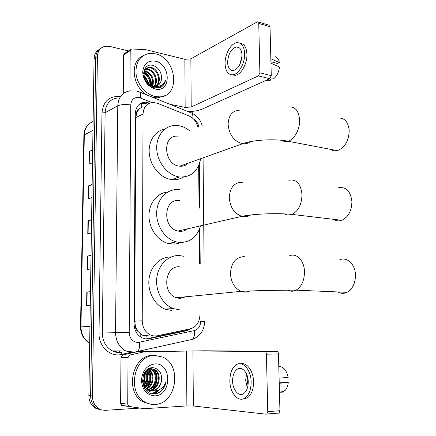 <?xml version="1.0" encoding="UTF-8"?>
<svg xmlns="http://www.w3.org/2000/svg" width="436" height="436" viewBox="0 0 436 436"><rect width="100%" height="100%" fill="white"/><g stroke="black" fill="none" stroke-linecap="round" stroke-linejoin="round"><path stroke-width="0.65" d="M198.064 127.704C196.723 121.998 193.666 118.052 188.881 115.867L157.478 103.283L152.949 102.438C146.85 103.087 143.548 106.94 143.046 113.998L142.229 320.792C142.501 327.534 145.248 332.276 150.464 335.017L153.363 335.9L156.84 335.889L190.287 328.826C196.391 326.946 199.623 322.209 199.993 314.618M138.125 331.485L135.525 326.869C135.596 329.017 136.463 330.553 138.125 331.485L140.779 334.09L143.433 335.595L146.131 336.2L148.998 335.998M141.602 102.961L141.749 107.093L139.204 108.891C137.618 109.42 136.784 110.651 136.686 112.586L135.34 112.357M136.686 112.586L139.204 108.891M136.686 112.826L135.825 117.578L134.675 321.218L135.525 326.608M199.546 263.693L199.247 229.625M199.045 206.397L198.685 165.664M149.744 103.059L145.079 102.198C139.046 102.885 135.776 106.7 135.274 113.638L134.065 323.85C134.321 330.477 137.018 335.159 142.163 337.889L145.597 338.859L148.616 338.788L186.804 330.679L191.164 328.602M140.021 103.823L143.166 103.19L147.766 104.019M158.404 390.22L155.674 393.719L158.404 390.22M139.863 408.096L104.934 410.352L101.403 409.856L98.607 408.548C94.568 405.731 92.508 401.534 92.421 395.959L97.408 56.457C97.762 50.881 100.34 47.48 105.141 46.265L109.758 46.407L128.462 50.93M192.211 111.382L192.227 113.289M193.889 338.794L193.976 350.8M100.373 409.802L95.01 408.031C90.999 405.235 88.949 401.076 88.868 395.545L94.078 58.74L95.735 57.601C95.915 53.323 97.609 50.244 100.836 48.374C97.609 50.244 95.915 53.323 95.735 57.601L90.639 395.752L95.735 57.601L97.408 56.457M102.182 410.063L96.797 408.287C92.775 405.48 90.721 401.305 90.639 395.752C90.721 401.305 92.775 405.48 96.797 408.287L102.182 410.063M188.232 329.262L184.695 330.744L146.022 338.903M90.475 291.777L86.819 292.109L86.601 305.756L90.263 305.391M90.475 291.624L86.819 292.109M91.037 255.578L87.407 256.117L87.189 269.546L90.83 268.865M91.037 255.316L87.407 256.117M92.661 150.376L89.108 151.494L88.9 164.301L92.47 162.737M92.672 149.821L89.108 151.494M92.127 184.891L88.552 185.818L88.339 198.832L91.931 197.546M92.132 184.428L88.552 185.818M91.587 219.951L87.985 220.687L87.767 233.909L91.386 232.922M91.593 219.591L87.985 220.687M94.078 58.74C94.252 54.473 95.947 51.41 99.163 49.541M129.923 90.846L130.206 50.658L123.584 54.947L124.865 53.268L130.511 49.6M123.252 93.555L123.584 54.947M188.02 111.589C193.818 111.48 198.462 110.684 201.939 109.207L269.759 78.714L258.379 75.891L191.202 107.011L185.147 107.403L170.056 104.335M258.188 21.969L268.887 25.179L270.015 26.765L258.744 23.397L257.632 21.8L257.147 21.953L190.854 58.844L184.869 59.301L145.673 49.666L131.498 48.957L130.206 50.658M258.379 75.891L259.889 72.807L271.279 75.668L270.015 26.765M271.279 75.668L269.759 78.714M259.889 72.807L258.744 23.397M241.985 55.04C241.642 49.628 239.789 46.925 236.416 46.935C231.135 48.739 228.197 53.906 227.592 62.424C227.908 67.94 229.816 70.654 233.309 70.572C238.492 68.714 241.386 63.536 241.985 55.04M241.969 56.239L239.822 64.523M270.92 61.738L277.509 63.487L279.372 62.61L270.843 58.735M231.996 74.867L235.151 75.357C241.01 74.839 247.299 63.776 246.929 54.277C246.536 47.464 244.274 43.785 240.143 43.251M225.08 63.716C225.505 71.237 228.104 74.932 232.889 74.807C238.743 74.284 245.021 63.187 244.656 53.672C244.187 46.33 241.675 42.663 237.119 42.657C231.058 42.99 224.747 54.233 225.08 63.716M265.998 80.404L270.593 80.18L270.56 78.998M270.952 63.198L279.492 67.019C278.795 72.251 276.816 76.196 273.563 78.856L268.958 79.074M279.372 62.61C278.751 59.416 277.383 57.438 275.263 56.685M155.281 96.536C146.18 94.705 137.623 84.949 136.114 74.431C135.274 62.795 139.531 55.808 148.883 53.465L155.33 53.802C176.809 58.037 180.875 96.579 159.701 96.868L155.281 96.536M164.557 95.757L157.821 97.838L152.834 97.375M147.368 95.168C132.473 87.429 129.394 61.89 142.545 56.053M153.537 87.62L155.363 86.611M156.034 86.039C161.391 81.434 157.696 69.547 150.845 68.038L148.338 67.809L144.234 70.185M153.265 87.527L155.499 86.628M156.437 85.941C162.214 81.559 158.617 69.166 151.575 67.613L149.063 67.378C145.951 67.88 144.142 69.874 143.64 73.357M153.227 87.516L154.066 86.519M154.295 86.181C158.006 80.845 153.99 71.106 147.957 69.722L145.117 69.542M153.439 87.587L154.518 86.492L152.268 86.388L149.537 85.461M154.747 86.186C158.868 81.014 154.922 70.714 148.676 69.302L145.406 69.204M152.317 85.838C153.548 78.845 151.145 74.027 145.106 71.39L144.169 71.199M152.84 85.979C154.442 78.818 152.099 73.815 145.815 70.975L144.37 70.736M149.973 84.9C149.995 79.712 147.88 75.919 143.635 73.531M150.605 85.222C150.878 79.357 148.578 75.237 143.711 72.856M146.676 82.241L144.267 77.815M147.722 83.303C147.215 80.556 145.935 78.224 143.885 76.311M157.581 85.511C159.832 84.121 161.146 81.941 161.522 78.971C161.048 83.194 158.944 85.592 155.211 86.159L152.273 85.827C149.352 84.971 147.025 83.134 145.292 80.306M161.522 78.971C161.734 72.474 159.058 68.016 153.488 65.602C140.479 61.323 140.981 85.483 154.388 87.859L160.677 87.374C163.26 85.979 164.873 83.658 165.522 80.415C163.004 85.63 158.846 87.527 153.047 86.115L152.273 85.827M155.325 61.176C171.135 64.288 171.239 93.021 155.292 89.037C147.7 86.513 143.499 80.9 142.692 72.207C143.569 63.923 147.782 60.244 155.325 61.176M148.611 84.028C147.946 80.562 146.311 77.603 143.706 75.15M151.646 85.636C151.537 79.516 148.981 74.878 143.978 71.727M159.413 87.827L161.625 85.184M148.147 83.668C147.472 80.649 146.016 78.006 143.787 75.75M151.303 85.516C151.107 79.663 148.627 75.183 143.875 72.071M159.211 87.881L161.227 85.423M160.65 87.391C163.189 85.87 164.813 83.549 165.522 80.415M333.551 219.324C336.096 220.998 338.837 221.319 341.775 220.294C348.342 217.123 351.721 210.844 351.907 201.459C350.533 191.044 345.982 186.488 338.249 187.791M179.419 200.625C163.625 197.83 161.985 228.05 177.943 231.047L179.556 231.309C182.499 231.543 185.126 230.726 187.436 228.862M200.331 226.562C196.745 237.271 189.84 242.569 179.605 242.443L176.226 241.866C164.819 239.026 155.728 225.047 156.715 211.509C157.56 197.939 168.089 188.129 179.376 189.704L179.905 189.774M180.766 242.503L177.648 243.593L174.373 244.1L168.34 243.517C157.739 240.879 149.036 228.633 148.981 215.973C148.834 203.301 157.26 192.799 167.68 192.042M330.357 149.303C332.434 150.785 334.755 151.232 337.322 150.627C344.827 147.695 348.789 140.997 349.203 130.544C348.206 121.682 344.391 117.535 337.764 118.096M177.774 136.185C162.039 134.495 163.435 164.557 179.272 166.138L179.708 166.192C183.066 166.503 185.921 165.484 188.281 163.135M200.604 158.737C198.146 171.348 191.104 177.425 179.479 176.967L179.321 176.945C167.98 175.485 157.445 162.748 156.747 149.27C155.914 135.781 165.004 124.947 176.166 125.415L179.098 125.731C182.995 126.484 186.619 128.271 189.96 131.094M183.425 177.071C179.899 179.256 175.986 180.095 171.68 179.588L171.522 179.567C160.949 178.21 150.976 167.092 149.395 154.573C147.722 142.054 154.742 130.762 164.846 129.061M337.916 291.951C340.876 293.679 343.922 293.81 347.045 292.343C352.631 289.057 355.444 283.22 355.471 274.833C355.215 264.069 346.756 256.39 339.584 259.861M179.708 266.837C164.89 265.001 161.522 293.156 176.22 297.733L179.845 298.453L186.068 296.763M179.894 309.92L173.059 308.53C162.399 304.432 155.074 290.474 156.862 277.389C158.551 264.276 168.825 254.738 179.659 255.583L183.66 256.286M171.855 310.514L165.086 309.146C154.638 305.156 147.428 291.673 149.036 278.893C150.556 266.085 160.443 256.537 171.081 256.984M127.721 404.156L128.794 406.281L129.476 406.526L144.452 408.69L122.331 405.6L121.655 405.36L120.598 403.267L127.721 404.156L128.048 357.509L120.99 357.351L122.75 354.926L137.438 351.661L144.643 351.732L129.819 355.046L128.048 357.509M120.598 403.267L120.99 357.351M145.003 351.688L204.266 350.789L276.702 351.274C277.737 351.438 278.326 352.326 278.468 353.928L266.423 354.179C266.282 352.555 265.698 351.656 264.674 351.487L192.946 350.975L144.643 351.732M144.452 408.69L186.864 405.943L193.339 405.981L266.107 414.195L266.848 414.004L267.753 411.639L279.939 410.707L278.468 353.928M279.939 410.707L279.029 413.045L278.282 413.235M267.753 411.639L266.423 354.179M248.231 381.86C248.231 372.982 242.116 365.978 237.402 369.101C234.279 371.259 232.677 375.194 232.601 380.922C232.546 389.708 238.688 397.043 243.588 393.659C246.623 391.457 248.171 387.528 248.231 381.86M246.563 374.055L245.653 380.334L247.37 388.133M247.534 376.813L247.196 380.421L248.024 385.282M242.803 398.984L247.294 397.926C251.403 394.929 253.496 389.593 253.572 381.92C253.518 371.254 246.912 362.153 240.841 363.82M229.876 380.759C229.783 392.683 238.149 402.744 244.863 398.073C248.967 395.071 251.06 389.724 251.141 382.034C251.12 369.941 242.808 360.496 236.443 364.681C232.175 367.597 229.985 372.96 229.876 380.759M281.83 392.514L285.111 390.498C286.844 388.563 287.896 385.915 288.272 382.557L279.214 382.786M279.225 383.255L288.272 382.557M278.784 366.202L281.155 366.872C284.741 368.333 287.068 371.864 288.131 377.478L279.095 378.099M154.927 404.461C151.483 404.663 148.213 403.878 145.123 402.117C125.982 392.378 134.479 354.381 154.987 355.454L162.644 357.089C182.45 365.008 176.525 404.074 154.927 404.461M150.84 404.227L143.144 401.888C124.058 392.187 132.549 354.354 153.003 355.422L154.257 355.438M145.875 390.035L149.014 390.324M149.412 390.275C159.009 389.353 161.68 373.003 153.685 369.368L150.186 368.562L148.534 368.818M145.629 389.74L149.401 390.422M149.793 390.394C159.592 389.92 162.655 373.118 154.464 369.406L150.965 368.6L146.73 370.126M146.316 390.002L147.717 389.691M147.918 389.626C156.529 387.119 157.848 372.562 150.589 369.227L149.57 368.791M145.978 390.149L146.3 390.144M146.692 390.116L147.886 389.92M148.289 389.817C157.173 387.675 158.791 372.666 151.363 369.259L149.957 368.709M149.575 368.611L149.096 368.524M145.226 389.228L146.065 388.863M146.48 388.645C153.592 385.026 154.164 372.775 148 369.352M145.422 389.484L146.42 389.114M146.834 388.923C154.469 385.489 155.053 372.377 148.393 369.172M144.327 387.844L144.665 387.599M145.09 387.261C150.137 381.598 150.589 375.974 146.452 370.387M144.561 388.242L145.008 387.958M145.433 387.653C150.981 383.729 151.51 373.87 146.823 370.06M143.782 385.25C146.66 380.933 147.046 376.579 144.932 372.197M144.098 385.833C147.521 381.124 147.929 376.399 145.319 371.657M142.605 381.713L143.215 375.69M142.872 382.901C144.125 380.138 144.398 377.325 143.684 374.459M143.449 385.974L147.33 389.653L151.706 390.634C157.249 389.806 160.552 386.285 161.614 380.061C161.843 372.731 158.977 368.6 153.014 367.668C139.073 367.008 139.602 394.902 153.973 393.855L157.467 393.267L160.71 391.566C163.473 389.185 165.2 386.034 165.893 382.127C163.2 388.416 158.748 391.337 152.54 390.885L151.712 390.705L152.453 390.705C157.745 389.866 160.797 386.318 161.614 380.061M142.447 380.454C142.866 384.705 144.752 387.795 148.109 389.724L151.712 390.705M154.976 363.907C171.898 362.687 172.013 395.561 154.938 395.861C146.801 395.272 142.3 390.116 141.433 380.383C142.381 370.611 146.894 365.117 154.976 363.907M143.439 384.514C145.226 380.732 145.57 376.857 144.48 372.894M144.965 387.103C148.523 381.636 148.992 376.094 146.365 370.475M147.395 388.067C151.581 382.23 152.148 376.268 149.096 370.169M148.6 392.335L152.442 389.724M153.374 388.721C157.723 382.726 158.295 376.595 155.107 370.333M152.284 393.719C154.78 393.223 157.015 391.969 158.987 389.964M143.264 384.083C144.817 380.574 145.144 376.987 144.24 373.314M144.763 386.841C148.109 381.549 148.562 376.17 146.125 370.714M146.491 388.64C151.308 382.443 151.935 376.094 148.365 369.592M148.404 392.215L151.744 389.986M152.469 389.272C157.434 382.928 158.072 376.432 154.377 369.783M151.979 393.659L158.241 390.28M157.091 393.386C161.794 391.25 164.726 387.495 165.893 382.127M140.806 337.153L140.779 334.09M135.525 326.869L134.31 326.864M135.825 117.578L143.046 113.998M134.675 321.218L142.229 320.792M151.924 102.514L139.068 97.517C134.086 97.048 131.318 99.533 130.762 104.978L129.214 332.423C129.715 338.581 132.599 341.949 137.869 342.516L194.38 330.575C198.358 329.338 200.467 326.226 200.713 321.239L204.675 321.441M132.844 352.593L125.824 350.98C119.241 347.258 115.813 341.126 115.54 332.575L117.769 105.839C118.429 96.912 122.647 91.898 130.435 90.802M130.473 352.446L121.361 354.463C110.226 357.346 98.52 346.331 99.021 333.05L101.98 112.902L105.114 112.701L117.769 105.839C121.072 104.427 125.405 104.139 130.762 104.978M135.836 352.239L137.618 351.514C139.307 349.705 139.891 346.653 139.367 342.353M101.98 112.902C103.272 101.212 109.3 95.784 120.069 96.612M117.611 97.986C109.954 99.103 105.79 104.008 105.114 112.701L102.313 333.017C102.553 341.306 105.899 347.258 112.352 350.866L119.241 352.435M92.421 395.959L88.868 395.545M129.214 332.423L99.021 333.05M200.2 263.589L199.884 227.974M199.71 208.168L199.312 164.094M198.914 127.35C198.353 123.797 196.658 121.126 193.829 119.344M121.361 354.463L121.775 352.255C118.456 352.866 115.317 352.402 112.352 350.866L125.824 350.98L134.261 352.19L192.412 339.344C194.227 337.584 194.881 334.663 194.38 330.575M190.51 340.085L192.412 339.344C200.244 336.2 204.331 330.221 204.675 321.397M192.854 118.379C193.153 114.712 192.309 112.761 190.325 112.521L139.733 92.083M140.485 97.947C141.041 93.876 140.365 91.751 138.452 91.565L136.948 91.124M119.382 352.522L119.535 350.925M184.695 330.744L186.804 330.679M147.09 338.728L149.112 338.69M89.68 343.154C83.707 339.709 80.655 334.303 80.524 326.929L80.971 326.88C81.118 334.199 84.023 339.606 89.68 343.11M93.108 121.491C87.631 123.737 84.704 128.189 84.317 134.844L83.881 135.411L80.524 326.918M92.972 130.38L84.317 134.844L80.971 326.88L89.941 326.433M150.006 334.793L144.518 335.943M88.094 233.816L88.312 220.611M88.666 198.718L88.873 185.72M89.222 164.159L89.429 151.374M87.516 269.486L87.734 256.057M86.933 305.723L87.151 292.076M191.202 107.011L190.854 58.844M185.147 107.403L184.869 59.301M242.939 182.253C234.552 182.057 229.99 187.175 229.254 197.612C230.066 207.307 234.268 213.553 241.871 216.349L243.588 216.67C246.133 216.932 248.476 216.376 250.607 215.013M288.828 180.286C296.36 178.825 300.747 183.561 302.001 194.494C301.734 204.37 298.398 211.008 291.984 214.403C289.406 215.411 286.97 215.248 284.681 213.913M240.138 110.128C232.655 110.281 228.644 114.979 228.11 124.227C229.151 134.648 233.854 141.117 242.214 143.64L242.672 143.716C245.61 144.087 248.209 143.39 250.466 141.629M288.594 107.049C295.036 106.34 298.709 110.63 299.608 119.922C300.061 129.279 294.256 139.651 287.891 141.21C285.624 141.825 283.547 141.52 281.661 140.299M244.334 256.591C235.816 257.011 231.184 262.657 230.442 273.519C231.02 282.266 234.584 288.207 241.141 291.352L245.005 292.185L250.428 290.992M289.144 255.997C296.148 252.297 304.317 260.325 304.481 271.672C304.377 280.512 301.592 286.675 296.12 290.158C293.373 291.57 290.676 291.591 288.022 290.234M193.339 405.981L192.946 350.975M186.864 405.943L186.548 351.018M264.674 351.487L276.702 351.274M129.476 406.526L122.331 405.6M122.75 354.926L129.819 355.046M142.583 335.219L150.464 335.017M143.166 103.19L145.079 102.198M98.607 408.548L95.01 408.031M204.103 262.968L203.072 157.854M202.233 125.966C201.247 122.085 199.018 116.799 191.677 113.038M83.881 135.258C84.028 131.296 85.325 127.939 87.783 125.181M239.141 47.671L236.416 46.935M235.151 75.357L232.889 74.807M149.063 67.378L148.338 67.809M146.174 69.079L145.455 69.498M159.701 96.868L157.821 97.838M177.943 231.047L241.871 216.349C253.703 213.842 277.367 212.921 291.984 214.403L341.775 220.294M176.226 241.866L168.34 243.517M179.708 166.192L242.672 143.716C252.635 139.847 275.263 138.55 287.891 141.21L337.322 150.627M179.479 176.967L171.68 179.588M176.22 297.733L241.141 291.352C254.706 290.654 279.683 290.163 296.12 290.158L347.045 292.343M173.059 308.53L165.086 309.146M266.848 414.004L279.029 413.045M128.794 406.281L121.655 405.36M242.165 368.943L237.402 369.101M247.294 397.926L244.863 398.073M285.111 390.498L279.471 392.574M145.123 402.117L143.144 401.888M154.464 369.406L153.685 369.368M151.363 369.259L150.589 369.227M148.109 389.724L147.33 389.653"/></g></svg>

